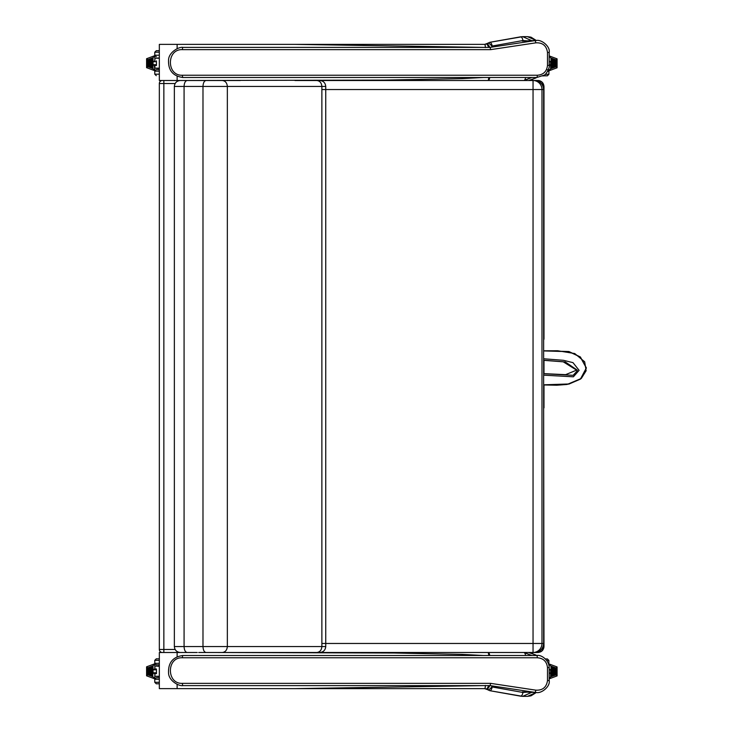 <?xml version="1.0" encoding="UTF-8"?>
<svg xmlns="http://www.w3.org/2000/svg" width="733" height="733" viewBox="0 0 733 733"><rect width="100%" height="100%" fill="white"/><g stroke="black" fill="none" stroke-linecap="round" stroke-linejoin="round"><path stroke-width="1.1" d="M325.745 646.561L325.745 86.439L321.869 86.439L321.869 646.561C321.549 650.153 319.854 652.132 316.775 652.498L206.065 652.498C204.205 652.132 203.178 650.153 202.986 646.561L325.745 646.561C325.37 650.153 323.39 652.132 319.808 652.498M206.065 652.498L222.255 652.498C225.324 652.132 227.019 650.153 227.349 646.561L227.349 86.439L174.353 86.439C174.729 82.847 176.708 80.868 180.291 80.502L383.826 80.089L461.982 78.623L483.615 77.496M174.353 86.439L174.353 646.561L202.986 646.561L202.986 86.439C203.178 82.847 204.205 80.868 206.065 80.502L223.565 80.502M187.162 652.498C185.302 652.132 184.276 650.153 184.075 646.561L184.075 86.439C184.276 82.847 185.302 80.868 187.162 80.502M316.775 80.502C319.854 80.868 321.549 82.847 321.869 86.439L227.349 86.439C227.019 82.847 225.324 80.868 222.255 80.502M240.397 80.502L180.291 80.502M197.259 80.502L162.35 80.502A3.014 3.014 0 0 0 159.336 83.516L159.336 649.484A3.014 3.014 0 0 0 162.35 652.498L197.259 652.498M198.707 652.498L223.565 652.498M534.953 652.498L537.967 652.498L534.953 652.489M542.548 650.382L543.987 646.479C543.62 650.125 541.614 652.132 537.967 652.498L542.035 650.913L543.987 646.479L541.944 648.732M541.944 84.268L543.987 86.521C543.62 82.875 541.614 80.868 537.967 80.502L534.797 80.502L538.398 80.52L542.035 82.087L543.987 86.494M543.648 339.947A6.02 3.867 0 0 0 543.987 338.655L543.987 86.521C542.86 82.609 541.009 80.603 538.425 80.52M543.987 360.288L543.987 373.702L543.987 360.288M543.987 384.999L543.987 407.878L543.987 384.999M543.987 646.479L543.648 407.878M535.997 655.045L528.594 652.498L523.811 652.498L534.614 652.498C540.102 651.958 543.107 648.952 543.648 643.464L533.047 643.464L533.047 652.498A9.034 8.933 -90 0 0 541.98 643.464L541.98 89.536A9.034 8.933 -90 0 0 533.047 80.502L533.047 89.536L543.648 89.536C543.107 84.048 540.102 81.042 534.614 80.502L294.959 80.502M212.488 652.498L394.052 653.021L461.982 654.377L483.615 655.504M533.047 80.502L534.614 80.502M543.648 384.953L568.918 384.092L580.536 379.071L586.409 367.984L580.38 356.962L568.918 351.528L543.648 350.786L557.666 350.75L574.754 353.553L584.677 361.8L586.134 370.751L581.315 378.439L567.104 384.449L556.805 385.228L543.648 384.953M543.648 360.224L563.164 361.772L577.448 370.66L573.142 375.323L543.648 373.72M543.648 373.638L565.629 374.645L577.018 369.954L565.335 361.983L543.648 360.324M543.126 75.811L547.386 75.811L548.898 74.299L545.205 74.299M547.643 71.293L548.898 71.293L548.825 70.826M548.898 74.299L548.898 71.293L547.386 69.782M550.639 61.755L550.639 68.481L550.639 61.755L549.191 61.059M550.639 64.87L549.255 65.567M548.907 70.826L557.08 67.784L556.008 66.767L550.73 68.71L548.907 70.826L548.797 68.471M549.191 55.9L557.08 58.842L556.008 59.859L556.008 66.767M549.191 56.001L550.73 57.916L556.008 59.859M553.158 67.683L553.048 58.777L552.801 67.683M555.211 67.051L555.211 59.575L554.963 66.886M554.13 67.454L554.13 59.171L553.882 67.28M551.967 68.251L551.967 58.374L551.72 68.077M542.805 75.985L544.317 75.682M159.336 50.696L156.285 50.696L154.773 52.208L159.336 52.208M159.336 55.213L154.773 55.213L154.846 55.681M154.773 52.208L154.773 55.213L156.285 56.716M154.425 65.448L153.032 64.751L152.94 68.59L154.764 70.707L154.425 65.448L156.45 65.448L154.837 65.448M153.032 64.751L153.032 61.636L154.837 60.931M154.764 55.681L146.591 58.722L147.663 59.74L152.94 57.797L154.764 55.681L154.874 60.931M154.764 70.707L146.591 67.665L147.663 66.648L147.663 59.74M152.94 68.517L152.785 57.852M153.032 58.026L153.032 61.636M150.622 58.649L150.622 67.729L150.87 58.823M148.46 59.446L148.46 66.932L148.707 59.62M149.541 59.052L149.541 67.335L149.789 59.226M151.704 58.255L151.704 68.132L151.951 58.429M159.336 68.16L154.901 68.16L158.475 68.462M159.336 57.925L154.901 58.228L159.336 58.228M159.336 69.662L156.285 69.662L154.846 70.707M159.336 74.18L154.773 74.18L156.285 75.682M154.773 74.18L154.773 71.174L159.336 71.174M550.639 669.88L550.639 676.596L550.639 669.88L549.191 669.174M550.639 672.986L549.191 673.691M549.191 678.84L557.08 675.908L556.008 674.882L550.73 676.834L549.191 678.749M548.797 664.529L548.907 663.915L557.053 666.92L556.008 667.983L556.008 674.882M548.907 663.915L550.73 666.04L556.008 667.983M553.158 675.799L553.048 666.893L552.801 675.799M555.211 675.175L555.211 667.69L554.963 675.001M554.13 675.579L554.13 667.296L553.882 675.405M551.967 676.376L551.967 666.499L551.72 676.202M547.386 658.94L545.471 658.94L547.386 658.94L548.898 660.442L548.825 663.915M159.336 658.82L156.285 658.82L154.773 660.323L159.336 660.323M159.336 663.338L154.773 663.338L156.285 664.84L159.336 664.84M154.773 660.323L154.846 663.796M154.874 673.572L156.45 673.572L154.874 673.572L154.764 678.831L152.94 676.715L147.663 674.763L147.663 667.864L152.94 665.912L154.764 663.796L154.874 669.055M154.425 673.572L153.032 672.867L153.032 669.76L154.425 669.055M154.764 663.796L146.618 666.801L147.663 667.864M154.764 678.831L146.618 675.826L147.663 674.763M153.032 672.867L152.675 676.477L152.785 665.976M153.032 666.15L153.032 669.76M150.622 666.773L150.622 675.853L150.87 666.948M148.46 667.571L148.46 675.056L148.707 667.745M149.541 667.177L149.541 675.45L149.789 667.342M151.704 666.37L151.704 676.247L151.951 666.544M159.336 676.284L154.901 676.284L159.336 676.577M159.336 666.04L158.475 666.04M156.45 673.627L154.901 673.627L156.45 673.627L156.45 668.991L154.901 668.991L156.441 669.018L156.441 673.609M159.336 677.787L156.285 677.787L154.846 678.831M159.336 682.304L154.773 682.304L156.285 683.807L159.336 683.807M154.773 682.304L154.773 679.289L159.336 679.289M182.407 683.358A2.254 0.568 90 0 0 182.966 685.612L490.102 685.612L490.634 683.358L182.407 683.358C166.373 684.146 166.437 656.942 182.407 657.767A2.254 0.568 -90 0 1 182.966 655.504L182.48 655.513M490.111 685.612L534.953 692.383A2.254 0.513 -81.3 0 0 535.777 690.147L490.634 683.358M522.354 691.888L536.565 692.529M523.637 692.016L536.364 692.52C541.513 693.702 550.501 686.363 549.191 680.572L547.496 680.572C546.479 687.343 542.576 690.532 535.777 690.147M182.407 657.767L537.307 657.767A2.254 0.531 -90 0 0 536.785 655.504L182.966 655.504C172.924 656.832 168.114 662.659 168.544 673.013C168.746 680.911 179.228 686.473 182.966 685.612M537.307 657.767C543.364 658.207 546.754 661.468 547.496 667.552L547.496 680.572M182.407 49.642A2.254 0.568 -90 0 1 182.966 47.388L490.102 47.388L490.634 49.642L182.407 49.642C166.373 48.854 166.437 76.058 182.407 75.233A2.254 0.568 90 0 0 182.966 77.496L182.48 77.487M490.111 47.388L534.953 40.617A2.254 0.513 81.3 0 1 535.777 42.853L490.634 49.642M522.354 41.112L536.565 40.471M523.637 40.984L536.364 40.48C541.513 39.298 550.501 46.637 549.191 52.428L547.496 52.428C546.479 45.657 542.576 42.468 535.777 42.853M182.407 75.233L537.307 75.233A2.254 0.531 90 0 1 536.785 77.496L182.966 77.496C172.924 76.168 168.114 70.341 168.544 59.987C168.746 52.089 179.228 46.527 182.966 47.388M537.307 75.233C543.364 74.793 546.754 71.532 547.496 65.448L547.496 52.428M483.615 685.612L294.959 688.626L484.687 688.626L487.628 689.689A3.766 1.402 129.8 0 1 487.628 689.689L489.754 690.678A3.766 1.723 100.1 0 1 489.745 690.678A3.766 1.723 100.1 0 0 492.155 686.968L491.797 686.803A3.766 1.402 129.8 0 1 487.647 689.698L486.52 689.002A3.766 0.66 113.4 0 1 486.501 689.002M294.959 688.626L159.336 688.626L159.336 652.498L162.35 652.498M531.837 655.504L523.811 652.498L294.959 652.498M531.068 695.8L536.281 692.52L527.476 696.35L522.675 696.35L531.718 692.337M488.719 685.547A3.766 0.66 113.4 0 1 486.51 689.002A3.766 1.622 -66.7 0 0 486.52 689.002A3.766 1.622 -66.7 0 0 489.745 685.547M489.708 655.504A3.766 1.741 -90 0 0 488.004 652.498A3.766 0.715 -90 0 1 488.7 655.504M523.811 652.498A3.766 1.741 90 0 1 525.515 655.504M486.51 689.002A3.766 3.766 0 0 0 486.52 689.002L484.687 688.626A3.766 0.696 -90 0 0 485.374 685.41M489.763 690.678L520.531 696.158A3.766 1.723 -79.9 0 0 522.931 692.456L492.155 686.968M487.665 689.707L489.745 690.678L522.675 696.35M483.615 47.388L294.959 44.374L159.336 44.374L159.336 80.502L177.129 80.502L177.129 76.241M294.959 44.374L484.687 44.374L487.628 43.311A3.766 1.402 -129.8 0 0 487.628 43.311L486.52 43.998A3.766 1.622 66.7 0 1 486.52 43.998A3.766 1.622 66.7 0 1 489.745 47.453M535.997 77.955L528.594 80.502L523.811 80.502A3.766 1.741 -90 0 0 525.515 77.496M531.068 37.2L536.281 40.48L527.476 36.65L522.675 36.65L531.718 40.663M488.719 47.453A3.766 0.66 -113.4 0 0 486.51 43.998A3.766 0.66 -113.4 0 0 486.501 43.998M489.708 77.496A3.766 1.741 90 0 1 488.004 80.502A3.766 0.715 90 0 0 488.7 77.496M486.52 43.998A3.766 3.766 0 0 0 486.51 43.998L484.687 44.374A3.766 0.696 90 0 1 485.374 47.59M492.155 46.032L491.797 46.197A3.766 1.402 -129.8 0 0 487.647 43.302L489.754 42.322A3.766 1.723 -100.1 0 0 489.745 42.322L520.531 36.842A3.766 1.723 79.9 0 1 522.931 40.544L492.155 46.032A3.766 1.723 -100.1 0 0 489.754 42.322L487.665 43.293M489.763 42.322L522.675 36.65M531.837 77.496L523.811 80.502M163.853 652.498L163.853 649.484L159.336 649.484M159.336 83.516L163.853 83.516L163.853 649.484L175.15 649.484M175.15 83.516L163.853 83.516L163.853 80.502M537.967 80.502L537.967 81.152M537.967 652.498L537.967 651.848M543.648 393.053A6.02 3.867 -0 0 1 543.987 394.345M321.869 89.536L533.047 89.536L533.047 643.464L321.869 643.464M543.648 350.924L568.909 351.666L580.325 357.063L586.308 367.993L580.481 378.97L568.9 383.973L543.648 384.807M543.648 375.168L573.398 376.808L579.107 370.348L572.986 362.643L563.43 360.297L543.648 358.776M549.191 61.829L550.639 61.829M550.639 64.797L549.191 64.797M550.996 68.481L550.996 58.145M156.441 64.678L153.032 64.678M153.032 61.709L156.441 61.709M152.94 68.59L147.663 66.648M152.675 58.026L152.675 68.352M156.45 65.512L156.45 60.876L156.441 65.484M549.191 669.944L550.639 669.944M550.639 672.921L549.191 672.921M550.996 676.596L550.996 666.27M546.809 660.442L548.898 660.442M156.441 672.802L153.032 672.802M153.032 669.825L156.441 669.825M152.675 666.15L152.675 676.477M155.204 666.04L159.336 666.343M549.191 680.572L549.191 667.552L547.496 667.552M536.785 77.496L544.133 75.16C546.021 74.949 550.126 67.079 549.191 65.448L547.496 65.448M177.129 688.626L177.129 684.365M177.129 656.759L177.129 652.498M527.082 692.154L522.931 692.456M177.129 44.374L177.129 48.635M527.082 40.846L522.931 40.544M174.353 646.561C174.729 650.153 176.708 652.132 180.291 652.498M325.745 86.439C325.37 82.847 323.39 80.868 319.808 80.502M538.425 652.48L541.018 651.664M541.55 651.316L543.804 647.954L543.987 646.561M541.751 81.839L541.183 81.436M539.763 80.777L538.471 80.52M542.035 650.913L538.398 652.48M543.648 643.464L543.648 89.536M557.08 58.842L557.08 67.784M553.048 67.848L553.048 58.777M555.33 66.886L555.33 59.74M554.249 67.28L554.249 59.346M552.086 68.077L552.086 58.548M146.591 67.665L146.591 58.722M148.341 59.62L148.341 66.758M149.422 59.226L149.422 67.161M150.512 58.823L150.512 67.555M151.594 58.429L151.594 67.958M154.901 58.228L154.901 60.876M154.901 65.512L154.901 68.16M557.08 666.966L557.08 675.908M553.048 675.973L553.048 666.893M555.33 675.001L555.33 667.864M554.249 675.405L554.249 667.47M552.086 676.202L552.086 666.663M146.591 675.78L146.591 666.838M148.341 667.745L148.341 674.882M149.422 667.342L149.422 675.285M150.512 666.948L150.512 675.679M151.594 666.544L151.594 676.083M154.901 666.343L154.901 668.991M154.901 673.627L154.901 676.284M549.191 667.552C549.044 659.966 541.046 654.386 536.785 655.504M549.191 65.448L549.191 52.428M530.82 695.874L527.384 696.35M531.352 652.819L532.763 653.24M520.531 696.158L522.748 696.35M530.82 37.126L527.384 36.65M531.352 80.181L532.763 79.76M522.748 36.65L520.531 36.842"/></g></svg>
